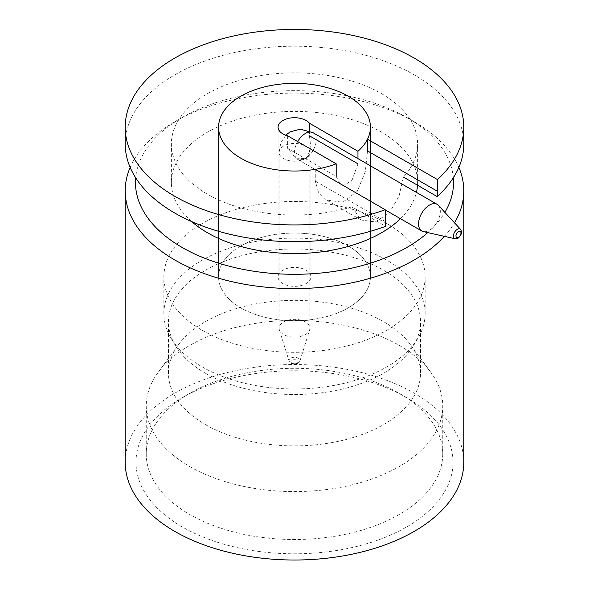<?xml version="1.0" encoding="UTF-8"?>
<svg xmlns="http://www.w3.org/2000/svg" width="589" height="589" viewBox="0 0 589 589"><rect width="100%" height="100%" fill="white"/><g stroke="black" fill="none" stroke-linecap="round" stroke-linejoin="round"><path stroke-width="0.44" stroke-dasharray="2.94 2.21" d="M305.382 334.53A15.388 8.887 0 0 0 309.645 329.818A15.388 8.887 0 0 0 309.888 328.242A15.388 8.887 0 0 0 294.5 319.356A15.388 8.887 0 0 0 279.112 328.242A15.388 8.887 0 0 0 279.355 329.818A15.388 8.887 0 0 0 289.898 336.724A15.388 8.887 0 0 0 305.382 334.53M438.378 205.333A15.388 8.887 -60 0 1 439.085 217.915A15.388 8.887 -60 0 1 429.44 230.225A15.388 8.887 -60 0 1 423.226 231.565M315.284 169.345L315.284 181.073L318.435 192.183L326.439 200.01L342.746 202.285L357.251 191.329L365.298 171.583L367.521 150.917M315.284 319.054A75.922 43.836 0 0 0 370.422 276.896A75.922 43.836 0 0 0 348.187 245.9A75.922 43.836 0 0 0 265.448 236.403A75.922 43.836 0 0 0 218.578 276.896A75.922 43.836 0 0 0 315.284 319.054M463.793 143.944A169.293 97.737 0 0 0 294.5 46.207A169.293 97.737 0 0 0 125.207 143.944M351.913 206.827L361.109 220.021L375.141 221.898L389.152 213.063L399.025 196.233L403.413 177.09A123.123 71.085 0 0 0 417.623 143.944A123.123 71.085 0 0 0 294.5 72.859A123.123 71.085 0 0 0 171.377 143.944A123.123 71.085 0 0 0 207.438 194.208A123.123 71.085 0 0 0 351.913 206.827L385.648 226.309M400.446 218.696A123.123 71.085 0 0 0 416.423 192.375M417.527 185.24A123.123 71.085 0 0 0 417.623 182.48A123.123 71.085 0 0 0 294.5 111.395A123.123 71.085 0 0 0 171.377 182.48A123.123 71.085 0 0 0 191.705 221.604M427.761 232.589A159.03 91.818 0 0 0 444.872 212.364M453.324 177.782A159.03 91.818 0 0 0 406.955 117.557A159.03 91.818 0 0 0 182.045 117.557A159.03 91.818 0 0 0 135.676 177.782M444.349 236.336A169.293 97.737 0 0 0 454.502 222.789M458.846 167.401A169.293 97.737 0 0 0 414.207 121.746A169.293 97.737 0 0 0 174.793 121.746A169.293 97.737 0 0 0 130.154 167.401M463.793 462.284A169.293 97.737 0 0 0 294.5 364.539A169.293 97.737 0 0 0 125.207 462.284M406.587 397.568A158.515 91.516 0 0 0 182.413 397.568A158.515 91.516 0 0 0 182.413 526.993A158.515 91.516 0 0 0 406.587 526.993A158.515 91.516 0 0 0 406.587 397.568L399.335 393.378A148.251 85.596 180 0 1 442.751 453.905A148.251 85.596 180 0 1 351.235 532.986A148.251 85.596 180 0 1 189.665 514.425A148.251 85.596 180 0 1 146.249 453.905A148.251 85.596 180 0 1 189.665 393.378A148.251 85.596 180 0 1 399.335 393.378L406.587 397.568M202.123 330.23A130.64 75.429 0 0 0 344.491 346.582A130.64 75.429 0 0 0 425.14 276.896A130.64 75.429 0 0 0 294.5 201.475A130.64 75.429 0 0 0 163.86 276.896A130.64 75.429 0 0 0 202.123 330.23M189.665 466.51A148.251 85.596 0 0 0 351.235 485.064A148.251 85.596 0 0 0 442.751 405.983A148.251 85.596 0 0 0 430.993 372.572A148.251 85.596 0 0 0 294.5 320.394A148.251 85.596 0 0 0 158.007 372.572A148.251 85.596 0 0 0 146.249 405.983A148.251 85.596 0 0 0 189.665 466.51M205.384 424.566A126.031 72.764 0 0 0 342.732 440.336A126.031 72.764 0 0 0 420.531 373.117A126.031 72.764 0 0 0 410.526 344.712A126.031 72.764 0 0 0 294.5 300.353A126.031 72.764 0 0 0 178.474 344.712A126.031 72.764 0 0 0 168.469 373.117A126.031 72.764 0 0 0 205.384 424.566M205.384 373.205A126.031 72.764 0 0 0 413.728 345.338A126.031 72.764 0 0 0 420.531 321.756A126.031 72.764 0 0 0 294.5 248.992A126.031 72.764 0 0 0 168.469 321.756A126.031 72.764 0 0 0 175.272 345.338A126.031 72.764 0 0 0 205.384 373.205M202.123 366.866A130.64 75.429 0 0 0 418.087 337.983A130.64 75.429 0 0 0 425.14 313.539A130.64 75.429 0 0 0 294.5 238.111A130.64 75.429 0 0 0 163.86 313.539A130.64 75.429 0 0 0 170.913 337.983A130.64 75.429 0 0 0 202.123 366.866M309.424 130.927L309.424 135.801L310.918 148.008L306.552 158.743L295.494 158.102L287.66 148.369L287.66 135.801M306.111 270.196A16.418 9.476 180 0 1 310.918 276.896A16.418 9.476 180 0 1 287.66 285.51A16.418 9.476 180 0 1 278.082 276.896A16.418 9.476 180 0 1 288.22 268.142A16.418 9.476 180 0 1 306.111 270.196M357.957 158.618L357.957 163.823L352.185 179.844L346.03 184.269L339.934 183.761L336.186 176.391L287.66 148.369M336.186 313.532A75.922 43.836 0 0 0 370.422 276.896A75.922 43.836 0 0 0 348.187 245.9A75.922 43.836 0 0 0 265.448 236.403A75.922 43.836 0 0 0 218.578 276.896A75.922 43.836 0 0 0 258.453 315.476A75.922 43.836 0 0 0 336.186 313.532M313.076 132.709A15.388 8.887 -60 0 1 315.439 145.041A15.388 8.887 -60 0 1 305.382 158.603A15.388 8.887 180 0 1 288.61 160.532A15.388 8.887 180 0 1 279.112 152.323A15.388 8.887 180 0 1 294.5 143.436A15.388 8.887 180 0 1 309.888 152.323A15.388 8.887 180 0 1 305.382 158.603A15.388 8.887 -60 0 1 297.688 159.369A15.388 8.887 -60 0 1 297.688 141.596M296.996 363.192A3.527 2.039 180 0 1 291.091 362.279A3.527 2.039 180 0 1 295.413 359.783A3.527 2.039 180 0 1 296.996 363.192M298.402 362.736A5.522 3.188 0 0 0 299.934 361.05A5.522 3.188 0 0 0 294.5 357.302A5.522 3.188 0 0 0 289.066 361.05A5.522 3.188 0 0 0 292.851 363.523A5.522 3.188 0 0 0 298.402 362.736M460.569 229.364A5.522 3.188 -60 0 1 460.819 233.87A5.522 3.188 -60 0 1 457.366 238.287A5.522 3.188 -60 0 1 455.135 238.766M385.206 221.442L315.284 181.073M285.746 135.205L280.806 142.84L279.112 152.323L279.112 328.242M385.206 209.89L297.688 159.369C297.924 160.341 300.493 160.083 305.382 158.603C309.107 155.106 310.609 153.015 309.888 152.323L309.888 328.242M279.355 329.818L289.066 361.05C290.723 364.046 293.712 364.797 298.019 363.295L299.934 361.05L309.645 329.818M370.422 276.896L370.422 127.187L370.422 276.896M218.578 276.896L218.578 127.187L218.578 276.896M417.623 182.48L417.623 143.944M171.377 182.48L171.377 143.944M182.045 117.557L174.793 121.746M406.955 117.557L414.207 121.746M361.109 220.021L326.439 200.01M442.751 453.905L442.751 405.983M146.249 453.905L146.249 405.983M178.474 344.712L158.007 372.572M410.526 344.712L430.993 372.572M420.531 373.117L420.531 321.756M168.469 373.117L168.469 321.756M413.728 345.338L418.087 337.983M175.272 345.338L170.913 337.983M425.14 313.539L425.14 276.896M163.86 313.539L163.86 276.896M189.665 393.378L182.413 397.568M310.918 276.896L310.918 148.008M278.082 276.896L278.082 127.187M339.934 183.761L295.494 158.102"/><path stroke-width="0.88" d="M455.135 238.766L423.226 231.565A15.388 8.887 -60 0 1 421.746 230.991A15.388 8.887 -60 0 1 421.746 213.218A15.388 8.887 -60 0 1 437.134 204.331A15.388 8.887 -60 0 1 438.378 205.333L460.569 229.364C462.336 232.294 461.489 235.254 458.036 238.236L455.135 238.766A5.522 3.188 -60 0 1 454.605 232.191A5.522 3.188 -60 0 1 460.569 229.364M367.521 139.188A75.922 43.836 0 0 0 370.422 127.187A75.922 43.836 0 0 0 294.5 83.351A75.922 43.836 0 0 0 218.578 127.187A75.922 43.836 0 0 0 315.284 169.345L385.206 209.713A169.293 97.737 0 0 1 212.938 212.835A169.293 97.737 0 0 1 125.207 127.187A169.293 97.737 0 0 1 294.5 29.45A169.293 97.737 0 0 1 463.793 127.187A169.293 97.737 0 0 1 437.443 179.557L367.521 139.188L367.521 150.917L437.443 191.285L437.156 196.571A169.293 97.737 0 0 0 463.793 143.944L463.793 127.187M125.207 127.187L125.207 143.944A169.293 97.737 0 0 0 213.174 229.666A169.293 97.737 0 0 0 385.648 226.309L385.206 209.713M437.443 179.557L437.443 191.285M437.156 196.571L403.413 177.09M191.705 221.604A123.123 71.085 0 0 0 207.438 232.743A123.123 71.085 0 0 0 400.446 218.696M416.423 192.375A123.123 71.085 0 0 0 417.527 185.24M135.676 177.782A159.03 91.818 0 0 0 182.045 247.402A159.03 91.818 0 0 0 427.761 232.589M444.872 212.364A159.03 91.818 0 0 0 453.324 177.782M130.154 167.401A169.293 97.737 0 0 0 125.207 190.858A169.293 97.737 0 0 0 174.793 259.97A169.293 97.737 0 0 0 444.349 236.336M454.502 222.789A169.293 97.737 0 0 0 463.793 190.858A169.293 97.737 0 0 0 458.846 167.401M125.207 190.858L125.207 462.284A169.293 97.737 0 0 0 174.793 531.396A169.293 97.737 0 0 0 359.283 552.578A169.293 97.737 0 0 0 463.793 462.284L463.793 190.858M309.424 130.927L309.424 123.241A16.418 9.476 0 0 0 290.995 117.933A16.418 9.476 0 0 0 278.082 127.187A16.418 9.476 0 0 0 287.66 135.801L336.186 163.823A75.922 43.836 0 0 1 258.453 165.767A75.922 43.836 0 0 1 218.578 127.187A75.922 43.836 0 0 1 294.5 83.351A75.922 43.836 0 0 1 370.422 127.187A75.922 43.836 0 0 1 357.957 151.255L357.957 158.618M336.186 176.391L336.186 163.823M309.424 123.241L357.957 151.255M297.688 141.596A15.388 8.887 -60 0 1 313.076 132.709L300.309 129.168L290.046 131.914L285.746 135.205M458.463 237.301A3.527 2.039 120 0 0 460.62 231.727A3.527 2.039 120 0 0 456.298 234.223A3.527 2.039 120 0 0 458.463 237.301M357.957 163.823L309.424 135.801M385.206 209.89L421.746 230.991M313.076 132.709L437.134 204.331"/></g></svg>
